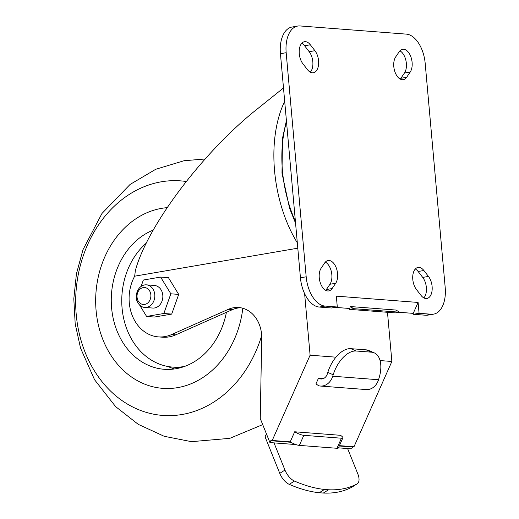 <?xml version="1.0" encoding="UTF-8"?>
<svg xmlns="http://www.w3.org/2000/svg" width="519" height="519" viewBox="0 0 519 519"><rect width="100%" height="100%" fill="white"/><g stroke="black" fill="none" stroke-linecap="round" stroke-linejoin="round"><path stroke-width="0.78" d="M266.416 433.832L265.073 436.855L279.76 473.354A12.456 6.17 57.7 0 0 289.258 484.357A187.255 92.732 57.7 0 0 319.256 492.739L323.343 493.05A187.255 92.732 57.7 0 0 351.856 487.179A12.456 6.17 57.7 0 0 352.038 487.075A12.456 6.17 57.7 0 0 352.213 486.952M319.256 492.739L324.459 489.449L328.546 489.767A187.255 92.732 57.7 0 0 357.053 483.896A12.456 6.17 57.7 0 0 357.241 483.792A12.456 6.17 57.7 0 0 357.779 473.808L347.613 448.546L351.7 448.857L352.524 447.008L353.99 446.762L391.871 361.477L387.485 312.295M323.343 493.05L328.546 489.767M279.76 473.354L284.963 470.071L274.019 442.882L295.908 444.569M338.42 447.839L347.613 448.546M284.963 470.071A12.456 6.17 57.7 0 0 294.461 481.074A187.255 92.732 57.7 0 0 324.459 489.449M139.559 304.951L146.605 316.447L154.454 317.051L171.698 314.092L178.698 294.403L168.448 277.678L160.598 277.075L143.354 280.033L141.071 286.449M297.789 248.192L134.668 276.179A39.645 32.314 94.4 0 0 158.412 336.889A39.645 32.314 94.4 0 0 171.653 334.534L228.276 309.35A31.146 25.392 -85.6 0 1 238.675 307.508A31.146 25.392 -85.6 0 1 261.712 338.271L260.259 418.528L269.932 442.571L270.749 440.722L272.216 440.469L310.103 355.191L335.936 357.176M304.608 293.611L310.103 355.191M398.981 312.276L413.241 313.372L413.325 314.287L419.073 313.301L431.334 314.242A28.318 16.07 80.3 0 0 433.625 314.138A28.318 16.07 80.3 0 0 445.192 287.487L425.191 63.396A28.318 16.07 80.3 0 0 406.338 34.124L300.034 25.95A28.318 16.07 80.3 0 0 297.744 26.054A28.318 16.07 80.3 0 0 286.177 52.704L306.178 276.796A28.318 16.07 80.3 0 0 325.03 306.067L337.298 307.008L331.55 307.994L319.289 307.053L325.03 306.067M413.325 314.287L425.593 315.228A28.318 16.07 80.3 0 0 427.877 315.124L433.625 314.138M310.31 72.18A12.741 7.234 80.3 0 0 309.181 51.692L304.595 45.769A12.741 7.234 80.3 0 0 301.779 43.278M400.259 79.096A12.741 7.234 80.3 0 0 400.889 78.298L404.476 73.004A12.741 7.234 80.3 0 0 405.988 60.846A12.741 7.234 80.3 0 0 399.902 50.823M325.718 290.355A12.741 7.234 80.3 0 0 326.354 289.55L329.941 284.263A12.741 7.234 80.3 0 0 331.453 272.105A12.741 7.234 80.3 0 0 325.368 262.082M423.848 297.906A12.741 7.234 80.3 0 0 422.719 277.412L418.132 271.495A12.741 7.234 80.3 0 0 415.317 268.998M297.744 26.054L292.002 27.04A28.318 16.07 80.3 0 0 280.435 53.691L300.436 277.782A28.318 16.07 80.3 0 0 319.289 307.053M349.54 309.376L395.335 312.899L399.455 312.191L396.107 310.064L350.319 306.541L349.54 309.376L353.66 308.669L399.455 312.191M335.196 307.371L349.462 308.468M428.467 276.426L423.88 270.509A12.741 7.234 80.3 0 0 418.003 267.441A12.741 7.234 80.3 0 0 412.761 276.134A12.741 7.234 80.3 0 0 416.439 289.492L421.026 295.408A12.741 7.234 80.3 0 0 426.903 298.477A12.741 7.234 80.3 0 0 432.145 289.784A12.741 7.234 80.3 0 0 428.467 276.426L422.719 277.412M332.095 288.564L335.683 283.277A12.741 7.234 80.3 0 0 336.52 268.595A12.741 7.234 80.3 0 0 328.053 260.525A12.741 7.234 80.3 0 0 324.732 262.886L321.144 268.174A12.741 7.234 80.3 0 0 320.314 282.855A12.741 7.234 80.3 0 0 328.774 290.925A12.741 7.234 80.3 0 0 332.095 288.564L326.354 289.55M406.637 77.312L410.224 72.024A12.741 7.234 80.3 0 0 411.054 57.337A12.741 7.234 80.3 0 0 402.595 49.266A12.741 7.234 80.3 0 0 399.273 51.628L395.686 56.915A12.741 7.234 80.3 0 0 394.849 71.596A12.741 7.234 80.3 0 0 403.315 79.673A12.741 7.234 80.3 0 0 406.637 77.312L400.889 78.298M314.929 50.706L310.343 44.79A12.741 7.234 80.3 0 0 304.465 41.715A12.741 7.234 80.3 0 0 299.223 50.414A12.741 7.234 80.3 0 0 302.901 63.766L307.488 69.682A12.741 7.234 80.3 0 0 313.366 72.751A12.741 7.234 80.3 0 0 318.608 64.058A12.741 7.234 80.3 0 0 314.929 50.706L309.181 51.692M419.073 313.301L418.1 302.441L336.331 296.148L337.298 307.008M134.668 276.179L135.375 270.561C146.974 227.147 200.353 155.499 253.46 112.046L283.491 87.971M284.684 101.322A104.06 59.049 80.3 0 0 297.309 242.801M380.07 360.569L391.871 361.477M158.412 336.889L162.499 337.201A39.645 32.314 -85.6 0 0 175.74 334.852L232.363 309.668A31.146 25.392 -85.6 0 1 240.712 307.761M270.749 440.722L290.887 442.272M339.244 445.99L352.524 447.008M269.932 442.571L274.019 442.882M339.4 445.639L353.99 446.762M272.216 440.469L290.205 441.851A7.078 1.635 24 0 0 299.353 445.393L336.967 448.286A7.078 1.635 24 0 0 338.382 447.936L342.851 437.867A7.078 1.635 -156 0 1 341.437 438.218L303.823 435.324A7.078 1.635 -156 0 1 294.682 431.782L340.47 435.305A7.078 1.635 -156 0 1 342.851 437.867M327.8 372.421L327.346 373.888A7.642 6.234 94.4 0 1 320.937 378.987A7.642 6.234 94.4 0 1 318.497 378.163L315.928 383.95L318.815 385.792A14.727 12.002 94.4 0 0 320.392 386.045L366.18 389.568A14.727 12.002 -85.6 0 0 378.526 379.739L378.987 378.28A26.43 14.74 -66.6 0 0 374.218 352.849L368.827 350.513A26.43 14.74 113.4 0 0 366.083 349.845L350.825 348.671A26.43 14.74 113.4 0 0 327.8 372.421L333.192 374.757A26.43 14.74 -66.6 0 1 356.216 351.006L371.481 352.18A26.43 14.74 -66.6 0 1 374.218 352.849M318.497 378.163L323.467 378.546M294.682 431.782L290.205 441.851M333.192 374.757L332.737 376.217A14.727 12.002 94.4 0 1 320.392 386.045M136.588 299.067L136.354 299.716L137.087 300.91M146.605 316.447L163.848 313.489L170.848 293.799L160.598 277.075M171.698 314.092L163.848 313.489M178.698 294.403L170.848 293.799M144.717 307.436L152.735 308.052A11.327 9.232 -85.6 0 0 154.604 307.962A11.327 9.232 -85.6 0 0 162.849 296.323A11.327 9.232 -85.6 0 0 154.467 285.469L146.455 284.853A11.327 9.232 94.4 0 1 154.792 296.849A11.327 9.232 94.4 0 1 144.717 307.436A11.327 9.232 94.4 0 1 136.341 296.583A11.327 9.232 94.4 0 1 144.587 284.937A11.327 9.232 94.4 0 1 146.455 284.853M143.205 287.617A8.492 6.922 94.4 0 1 150.296 299.197A8.492 6.922 94.4 0 1 138.359 301.241A8.492 6.922 94.4 0 1 143.205 287.617M184.602 366.42A68.664 55.974 94.4 0 1 172.542 367.082A68.664 55.974 94.4 0 1 123.522 317.79A68.664 55.974 94.4 0 1 146.267 243.158M174.455 368.951A71.499 58.277 94.4 0 1 168.007 366.505M226.414 312.315A71.499 58.277 94.4 0 1 164.147 369.281A71.499 58.277 94.4 0 1 111.533 307.066A71.499 58.277 94.4 0 1 153.163 230.138M242.821 308.254A90.611 73.86 94.4 0 1 165.152 388.478A90.611 73.86 94.4 0 1 95.684 302.999A90.611 73.86 94.4 0 1 161.63 208.353A90.611 73.86 94.4 0 1 167.099 207.665M261.667 335.611A117.612 95.866 94.4 0 1 152.489 413.954A117.612 95.866 94.4 0 1 75.768 296.394A117.612 95.866 94.4 0 1 161.292 181.799A117.612 95.866 94.4 0 1 186.204 181.507M413.241 313.372L418.1 302.441M353.66 308.669L350.319 306.541M425.593 315.228L431.334 314.242M171.653 334.534L175.74 334.852M228.276 309.35L232.363 309.668M303.823 435.324L299.353 445.393M336.967 448.286L341.437 438.218M332.737 376.217L378.526 379.739M350.825 348.671L356.216 351.006M371.481 352.18L366.083 349.845M295.402 221.392A93.349 52.97 -99.7 0 1 286.52 121.868M280.435 53.691L286.177 52.704M300.436 277.782L306.178 276.796M418.132 271.495L423.88 270.509M329.941 284.263L335.683 283.277M404.476 73.004L410.224 72.024M304.595 45.769L310.343 44.79M351.856 487.179L357.053 483.896M289.258 484.357L294.461 481.074M172.542 367.082L180.554 367.699M205.089 159.002L184.115 160.708L155.732 169.285L130.087 184.44L101.964 213.478L82.962 249.749L76.423 273.889L73.808 298.821L75.19 323.824L80.549 348.158L94.562 379.746L115.653 406.649L138.249 424.341L164.199 436.291L191.505 441.669L229.826 438.334L262.705 424.62M295.558 223.176L289.596 208.346L281.986 173.158L282.498 138.262L286.41 120.674M352.038 487.075L357.241 483.792"/></g></svg>
